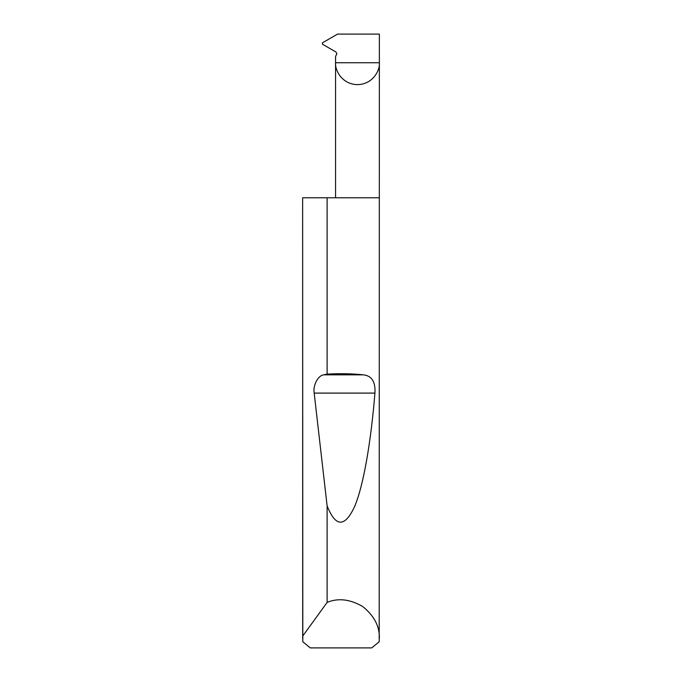 <?xml version="1.0" encoding="UTF-8"?>
<svg xmlns="http://www.w3.org/2000/svg" width="682" height="682" viewBox="0 0 682 682"><rect width="100%" height="100%" fill="white"/><g stroke="black" fill="none" stroke-linecap="round" stroke-linejoin="round"><path stroke-width="1.02" d="M335.578 197.78L335.578 62.744L379.363 62.744L379.363 34.1L337.556 34.1L322.475 42.804L322.475 44.219L335.868 51.951L336.899 53.708L335.578 56.453L335.578 62.744C334.7 69.146 341.264 84.338 357.47 84.636C373.676 84.338 380.241 69.146 379.363 62.744L379.192 641.762L371.724 647.9L310.276 647.9L302.808 641.762L302.637 197.78L302.689 636.136L327.113 602.419C338.127 597.807 349.985 599.18 362.671 606.52C374.103 615.693 379.669 626.238 379.363 638.182M327.113 374.111C339.968 373.395 352.048 373.634 363.37 374.836C371.758 375.765 375.612 381.852 374.93 393.096C371.059 440.691 363.642 485.72 354.418 506.965C344.666 527.604 335.57 527.229 327.113 505.848L314.18 393.096C312.774 385.407 318.059 375.364 323.788 374.836L327.113 374.111L327.113 197.78L379.363 197.78M327.113 602.419L327.113 505.848M302.637 638.182L302.689 636.136M327.113 197.78L302.689 197.78M323.788 374.836L363.37 374.836M314.18 393.096L374.93 393.096"/></g></svg>
